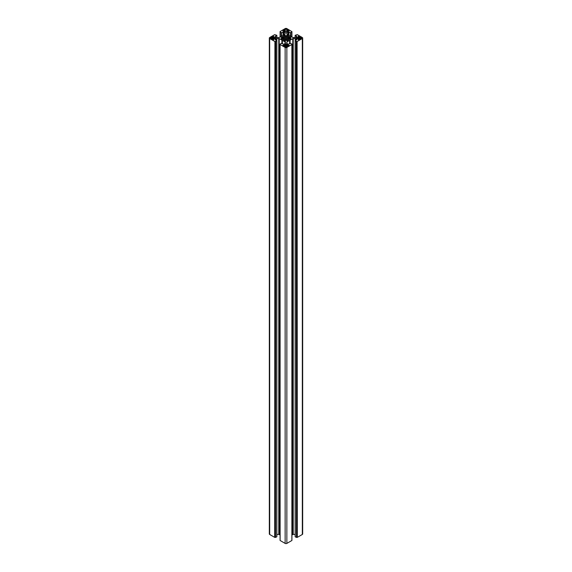 <?xml version="1.0" encoding="UTF-8"?>
<svg xmlns="http://www.w3.org/2000/svg" width="572" height="572" viewBox="0 0 572 572"><rect width="100%" height="100%" fill="white"/><g stroke="black" fill="none" stroke-linecap="round" stroke-linejoin="round"><path stroke-width="0.86" d="M270.792 38.417A0.972 0.558 180 0 1 270.513 38.024A0.972 0.558 180 0 1 270.792 37.623L270.792 38.417L272.279 38.782L271.957 39.089L273.073 39.733L273.759 39.733L273.952 38.782L275.604 38.274L275.604 37.773L275.604 38.274M282.353 39.432L282.353 38.303L281.102 38.717L283.876 39.811L283.876 36.236L283.018 36.772L283.018 39.275M270.792 37.623L273.759 36.315L273.952 37.266L275.604 37.773M282.353 38.303L282.311 37.681L281.052 37.402L283.018 36.772M286.686 31.875L286.686 29.243L287.158 29.515L286.837 29.83L289.103 30.759L287.308 31.067L286.429 32.025L285.163 31.789M286.486 35.922L285.364 35.829L285.364 40.212L286.486 40.126L286.486 35.922L286.944 35.199L288.46 35.964L288.166 39.747L289.203 39.275L289.203 36.772L288.166 36.301M286.686 29.243A0.972 0.558 0 0 0 285.314 29.243L284.842 29.515L285.163 29.83L282.897 30.759L285.163 31.467M286.837 46.711L286.686 46.804A0.972 0.558 0 0 1 285.314 46.804L284.842 46.525L285.163 46.218L282.897 45.288L284.692 44.981L285.571 44.023L285.571 46.911M286.837 46.339L289.103 45.288L285.571 44.023M286.486 40.126L287.201 40.848L288.402 40.154L288.166 39.747M301.208 37.623A0.972 0.558 180 0 1 301.487 38.024A0.972 0.558 180 0 1 301.208 38.417L301.208 37.623L300.193 37.538L298.927 36.315L298.241 36.315L298.048 37.266L296.396 37.773L296.396 38.274L296.396 37.773M289.647 37.745L289.647 39.432L289.647 37.745L290.948 37.402L289.203 36.772M301.208 38.417L298.241 39.733L298.048 38.782L296.396 38.274M289.647 38.303L290.948 38.646L289.203 39.275M297.304 537.365L297.09 41.413L297.304 537.365L302.323 534.47L302.323 38.517A1.216 0.701 0 0 0 302.674 38.024A1.216 0.701 0 0 0 302.323 37.53L297.304 34.635L295.152 35.321L296.782 36.315L296.782 36.808L296.782 36.315M297.304 41.413L302.323 38.517M290.011 43.644L290.011 40.147L293.221 38.46L295.617 38.567L296.961 39.489L295.152 40.726L296.46 41.406L296.46 537.365L296.246 41.406M295.216 40.812L295.216 536.765L296.246 537.365M293.221 38.46L293.221 534.412L295.152 534.412M291.92 535.027L292.792 534.52L292.792 38.567M302.674 38.024L302.674 533.976A1.216 0.701 180 0 1 302.323 534.47M297.09 537.365L296.46 537.365M293.221 534.412L292.792 534.52M291.87 44.43L291.87 540.383M291.87 540.504L286.858 543.4L286.858 47.447A1.216 0.701 180 0 1 285.142 47.447L285.142 543.4A1.216 0.701 0 0 0 286.858 543.4M282.318 43.829L282.318 40.34L285.063 41.942L285.242 43.322L283.898 44.244L281.167 43.343L280.08 44.487L280.13 540.504L285.142 543.4M280.08 535.027L279.207 534.52L279.207 38.567L276.383 38.567L275.039 39.489L276.848 40.726L275.54 41.406L275.54 537.365L275.754 41.406M278.778 38.46L278.778 534.412L279.207 534.52M278.778 534.412L276.848 534.412M276.784 40.812L276.784 536.593M276.784 536.765L275.754 537.365M274.91 537.365L274.91 41.413L274.696 537.365L275.54 537.365M274.696 537.365L269.677 534.47A1.216 0.701 180 0 1 269.326 533.976L269.326 38.024A1.216 0.701 0 0 0 269.677 38.517L269.677 534.47M296.782 36.808L295.181 37.588L292.792 37.48L286.937 34.098L286.758 32.718L288.102 31.796L290.533 32.704L291.863 31.982M291.87 31.617L286.858 28.6A1.216 0.701 180 0 0 285.142 28.6L280.08 31.56L280.08 36.973M275.218 36.808L275.218 36.315L275.218 36.808L276.819 37.588L279.207 37.48L285.063 34.098L285.242 32.718L283.898 31.796L281.467 32.704L280.137 31.982M275.218 36.315L276.848 35.321L274.696 34.635L269.677 37.53A1.216 0.701 0 0 0 269.326 38.024M274.696 41.413L269.677 38.517M274.91 41.413L275.54 41.406M281.989 43.644L281.989 40.147L279.207 38.567M280.13 44.43L280.137 44.058M280.13 44.552L285.142 47.447M291.87 44.552L286.858 47.447M289.682 43.829L289.682 40.34L286.937 41.942L286.758 43.322L288.102 44.244L290.533 43.343L291.863 44.058M297.09 41.413L296.46 41.406M285.364 40.212L285.056 40.848L283.598 40.154L283.876 39.811L283.876 40.319M285.364 35.829L284.799 35.199L283.598 35.893L283.876 36.236M296.768 537.179L296.768 41.227M289.739 43.801L289.739 40.183M300.729 38.696L300.729 37.352M297.082 38.667L297.082 37.38M287.802 46.11L287.802 44.816M286.758 42.192L286.758 43.322M284.198 46.11L284.198 44.816M282.261 43.801L282.261 40.183M284.155 31.203L284.155 29.916M285.364 44.144L285.364 35.414M286.758 33.855L286.758 32.718M287.845 31.203L287.845 29.916M286.636 35.829L286.636 40.626M271.271 38.696L271.271 37.352M274.917 38.667L274.917 37.38M275.232 537.179L275.232 41.227M282.203 38.388L282.203 39.354M273.073 39.733L273.073 36.315M288.96 30.952L288.96 30.559M288.46 45.781L288.46 45.024M298.126 39.304L298.126 36.744M296.782 39.733L296.782 39.239M295.617 38.567L295.617 40.405M295.181 40.662L295.181 38.46M290.09 40.126L290.09 43.594M299.721 38.903L299.721 39.275M290.512 38.939L290.512 38.388M289.797 38.388L289.797 39.354M290.64 38.424L290.64 38.86M289.697 37.681L289.697 36.637M295.216 37.588L295.216 35.407M298.927 39.733L298.927 36.315M300.407 38.51L300.407 37.538M299.721 38.782L299.721 37.266M300.193 37.538L300.193 38.51M298.048 37.266L298.048 38.782M297.576 38.51L297.576 37.538M297.361 37.538L297.361 38.51M289.439 36.637L289.439 39.411M288.982 36.772L288.982 39.275M288.073 44.973L288.073 45.996M289.639 40.383L289.639 43.858M286.937 43.572L286.937 41.942M286.429 46.911L286.429 44.023M287.523 45.946L287.523 44.981M287.308 44.981L287.308 45.946M286.837 46.218L286.837 44.709M288.166 40.29L288.166 39.868M283.926 44.973L283.926 45.996M285.063 43.572L285.063 41.942M282.361 40.383L282.361 43.858M285.163 46.711L285.163 46.339M284.477 45.946L284.477 44.981M285.163 46.218L285.163 44.709M284.692 44.981L284.692 45.946M283.834 40.29L283.834 39.868M283.54 45.781L283.54 45.024M284.799 35.199L284.799 40.848M285.314 29.243L285.314 31.875M280.137 36.944L280.137 32.111M281.167 32.704L281.167 36.351M281.467 36.179L281.467 32.704M283.04 31.796L283.04 35.271M285.063 32.475L285.063 34.098M283.898 34.778L283.898 31.796M283.04 30.952L283.04 30.559M284.692 31.067L284.692 30.102M285.163 29.83L285.163 31.338M284.477 30.102L284.477 31.067M283.834 36.301L283.834 39.747M285.514 40.126L285.514 35.922M285.306 35.342L285.306 40.705M285.056 40.848L285.056 35.199M287.201 35.199L287.201 40.848M290.833 32.704L290.833 36.351M291.863 36.944L291.863 32.111M288.96 31.796L288.96 35.271M290.533 36.179L290.533 32.704M288.102 34.778L288.102 31.796M286.937 32.475L286.937 34.098M286.837 29.83L286.837 31.338M287.308 31.067L287.308 30.102M287.523 30.102L287.523 31.067M286.944 40.848L286.944 35.199M286.694 35.342L286.694 40.705M282.303 37.681L282.303 36.637M276.784 37.588L276.784 35.407M271.593 38.51L271.593 37.538M271.807 37.538L271.807 38.51M272.279 38.782L272.279 37.266M274.424 38.51L274.424 37.538M273.952 37.266L273.952 38.782M274.639 37.538L274.639 38.51M282.561 36.637L282.561 39.411M282.797 39.275L282.797 36.772M273.874 39.304L273.874 36.744M276.383 38.567L276.383 40.405M275.218 39.733L275.218 39.239M276.819 40.662L276.819 38.46M281.91 40.126L281.91 43.594M272.279 38.903L272.279 39.275M281.488 38.939L281.488 38.388M281.36 38.424L281.36 38.86M298.091 39.261L298.091 37.201M299.678 39.304L299.678 37.201M295.152 536.679L295.152 40.726M298.148 39.661L298.148 36.672M295.152 37.588L295.152 35.321M288.124 40.319L288.124 36.236M291.906 44.459L291.906 44.001M291.92 44.487L291.92 540.44M286.794 46.74L286.794 44.645M280.094 44.459L280.094 44.001M280.08 44.487L280.08 540.44M285.206 46.74L285.206 44.645M280.094 36.973L280.094 32.046M285.206 31.81L285.206 29.765M291.906 36.973L291.906 32.046M291.92 31.56L291.92 36.973M286.794 31.81L286.794 29.765M273.909 39.261L273.909 37.201M272.322 39.304L272.322 37.201M276.848 37.588L276.848 35.321M273.852 39.661L273.852 36.672M276.848 536.679L276.848 40.726"/></g></svg>
